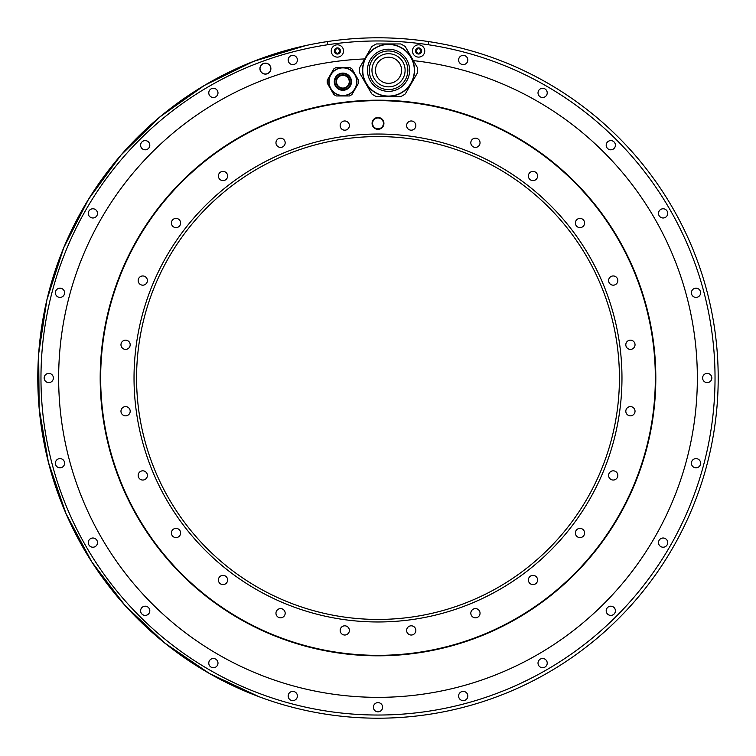 <?xml version="1.0" encoding="UTF-8"?>
<svg xmlns="http://www.w3.org/2000/svg" width="756" height="756" viewBox="0 0 756 756"><rect width="100%" height="100%" fill="white"/><g stroke="black" fill="none" stroke-linecap="round" stroke-linejoin="round"><path stroke-width="1.13" d="M100.189 378A277.811 277.811 0 0 0 378 655.811A277.811 277.811 0 0 0 655.811 378A277.811 277.811 0 0 0 378 100.189A277.811 277.811 0 0 0 100.189 378M353.515 71.584L356.955 77.547M346.324 67.426L339.444 67.426M328.803 77.547L332.253 71.584M332.253 91.816L328.803 85.844M339.444 95.965L346.324 95.965M356.955 85.844L353.515 91.816M358.524 83.018A15.696 15.696 0 0 0 358.571 81.856M358.571 81.544A15.696 15.696 0 0 0 358.524 80.382M358.58 81.695A15.696 15.696 0 0 0 358.505 80.221L351.965 68.9A15.696 15.696 0 0 0 349.423 67.426L336.344 67.426A15.696 15.696 0 0 0 333.793 68.9L327.263 80.221A15.696 15.696 0 0 0 327.263 83.169L333.793 94.491A15.696 15.696 0 0 0 336.344 95.965L349.423 95.965A15.696 15.696 0 0 0 351.965 94.491L358.505 83.169A15.696 15.696 0 0 0 358.58 81.695M356.926 81.695A14.043 14.043 0 0 1 342.884 95.747A14.043 14.043 0 0 1 328.832 81.695A14.043 14.043 0 0 1 342.884 67.653A14.043 14.043 0 0 1 356.926 81.695A14.043 14.043 0 0 1 342.884 95.747A14.043 14.043 0 0 1 328.832 81.695M349.688 81.695A6.804 6.804 0 0 1 342.884 88.499A6.804 6.804 0 0 1 336.08 81.695A6.804 6.804 0 0 1 342.884 74.891A6.804 6.804 0 0 1 349.688 81.695M349.244 81.695A6.369 6.369 0 0 0 342.884 75.335A6.369 6.369 0 0 0 336.514 81.695A6.369 6.369 0 0 0 342.884 88.065A6.369 6.369 0 0 0 349.244 81.695M327.405 44.784A337.034 337.034 0 0 0 94.954 560.961A337.034 337.034 0 0 0 661.046 560.961A337.034 337.034 0 0 0 327.405 44.784L327.405 41.58A340.2 340.2 0 0 0 38.745 403.364A340.2 340.2 0 0 0 378 718.2A340.2 340.2 0 0 0 717.255 403.364A340.2 340.2 0 0 0 428.595 41.58L428.595 44.784M538.007 92.884A4.612 4.612 0 0 0 542.61 97.496A4.612 4.612 0 0 0 547.221 92.884A4.612 4.612 0 0 0 542.61 88.272A4.612 4.612 0 0 0 538.007 92.884M606.189 145.199A4.612 4.612 0 0 0 610.801 149.811A4.612 4.612 0 0 0 615.403 145.199A4.612 4.612 0 0 0 610.801 140.597A4.612 4.612 0 0 0 606.189 145.199M658.504 213.39A4.612 4.612 0 0 0 663.116 217.993A4.612 4.612 0 0 0 667.728 213.39A4.612 4.612 0 0 0 663.116 208.779A4.612 4.612 0 0 0 658.504 213.39M691.4 292.789A4.612 4.612 0 0 0 696.011 297.401A4.612 4.612 0 0 0 700.614 292.789A4.612 4.612 0 0 0 696.011 288.178A4.612 4.612 0 0 0 691.4 292.789M702.617 378A4.612 4.612 0 0 0 707.229 382.612A4.612 4.612 0 0 0 711.831 378A4.612 4.612 0 0 0 707.229 373.388A4.612 4.612 0 0 0 702.617 378M691.4 463.211A4.612 4.612 0 0 0 696.011 467.822A4.612 4.612 0 0 0 700.614 463.211A4.612 4.612 0 0 0 696.011 458.599A4.612 4.612 0 0 0 691.4 463.211M658.504 542.61A4.612 4.612 0 0 0 663.116 547.221A4.612 4.612 0 0 0 667.728 542.61A4.612 4.612 0 0 0 663.116 538.007A4.612 4.612 0 0 0 658.504 542.61M606.189 610.801A4.612 4.612 0 0 0 610.801 615.403A4.612 4.612 0 0 0 615.403 610.801A4.612 4.612 0 0 0 610.801 606.189A4.612 4.612 0 0 0 606.189 610.801M538.007 663.116A4.612 4.612 0 0 0 542.61 667.728A4.612 4.612 0 0 0 547.221 663.116A4.612 4.612 0 0 0 542.61 658.504A4.612 4.612 0 0 0 538.007 663.116M458.599 696.011A4.612 4.612 0 0 0 463.211 700.614A4.612 4.612 0 0 0 467.822 696.011A4.612 4.612 0 0 0 463.211 691.4A4.612 4.612 0 0 0 458.599 696.011M373.388 707.229A4.612 4.612 0 0 0 378 711.831A4.612 4.612 0 0 0 382.612 707.229A4.612 4.612 0 0 0 378 702.617A4.612 4.612 0 0 0 373.388 707.229M288.178 696.011A4.612 4.612 0 0 0 292.789 700.614A4.612 4.612 0 0 0 297.401 696.011A4.612 4.612 0 0 0 292.789 691.4A4.612 4.612 0 0 0 288.178 696.011M208.779 663.116A4.612 4.612 0 0 0 213.39 667.728A4.612 4.612 0 0 0 217.993 663.116A4.612 4.612 0 0 0 213.39 658.504A4.612 4.612 0 0 0 208.779 663.116M140.597 610.801A4.612 4.612 0 0 0 145.199 615.403A4.612 4.612 0 0 0 149.811 610.801A4.612 4.612 0 0 0 145.199 606.189A4.612 4.612 0 0 0 140.597 610.801M88.272 542.61A4.612 4.612 0 0 0 92.884 547.221A4.612 4.612 0 0 0 97.496 542.61A4.612 4.612 0 0 0 92.884 538.007A4.612 4.612 0 0 0 88.272 542.61M55.386 463.211A4.612 4.612 0 0 0 59.989 467.822A4.612 4.612 0 0 0 64.6 463.211A4.612 4.612 0 0 0 59.989 458.599A4.612 4.612 0 0 0 55.386 463.211M44.169 378A4.612 4.612 0 0 0 48.771 382.612A4.612 4.612 0 0 0 53.383 378A4.612 4.612 0 0 0 48.771 373.388A4.612 4.612 0 0 0 44.169 378M55.386 292.789A4.612 4.612 0 0 0 59.989 297.401A4.612 4.612 0 0 0 64.6 292.789A4.612 4.612 0 0 0 59.989 288.178A4.612 4.612 0 0 0 55.386 292.789M88.272 213.39A4.612 4.612 0 0 0 92.884 217.993A4.612 4.612 0 0 0 97.496 213.39A4.612 4.612 0 0 0 92.884 208.779A4.612 4.612 0 0 0 88.272 213.39M140.597 145.199A4.612 4.612 0 0 0 145.199 149.811A4.612 4.612 0 0 0 149.811 145.199A4.612 4.612 0 0 0 145.199 140.597A4.612 4.612 0 0 0 140.597 145.199M208.779 92.884A4.612 4.612 0 0 0 213.39 97.496A4.612 4.612 0 0 0 217.993 92.884A4.612 4.612 0 0 0 213.39 88.272A4.612 4.612 0 0 0 208.779 92.884M288.178 59.989A4.612 4.612 0 0 0 292.789 64.6A4.612 4.612 0 0 0 297.401 59.989A4.612 4.612 0 0 0 292.789 55.386A4.612 4.612 0 0 0 288.178 59.989M259.913 68.626A5.49 5.49 0 0 0 265.394 74.116A5.49 5.49 0 0 0 270.884 68.626A5.49 5.49 0 0 0 265.394 63.145A5.49 5.49 0 0 0 259.913 68.626M458.599 59.989A4.612 4.612 0 0 0 463.211 64.6A4.612 4.612 0 0 0 467.822 59.989A4.612 4.612 0 0 0 463.211 55.386A4.612 4.612 0 0 0 458.599 59.989M413.362 60.612A319.353 319.353 0 0 1 644.481 553.987A319.353 319.353 0 0 1 99.981 535.135A319.353 319.353 0 0 1 364.675 58.93M260.017 68.626A5.377 5.377 0 0 1 265.394 63.249A5.377 5.377 0 0 1 270.771 68.626A5.377 5.377 0 0 1 265.394 74.003A5.377 5.377 0 0 1 260.017 68.626M327.405 41.58A340.2 340.2 0 0 0 38.745 403.364A340.2 340.2 0 0 0 378 718.2A340.2 340.2 0 0 1 38.745 403.364A340.2 340.2 0 0 1 327.405 41.58A340.2 340.2 0 0 0 38.745 403.364A340.2 340.2 0 0 0 378 718.2A340.2 340.2 0 0 1 38.745 403.364A340.2 340.2 0 0 1 428.595 41.58M371.763 46.664A28.974 28.974 0 0 1 376.469 43.942L400.604 43.942A28.974 28.974 0 0 1 405.31 46.664L417.378 67.567A28.974 28.974 0 0 1 417.378 73.001L405.31 93.905A28.974 28.974 0 0 1 400.604 96.626L376.469 96.626A28.974 28.974 0 0 1 371.763 93.905L359.695 73.001A28.974 28.974 0 0 1 359.695 67.567L371.763 46.664A28.974 28.974 0 0 1 374.05 45.19M401.54 92.808A26.006 26.006 0 0 1 366.008 83.292A26.006 26.006 0 0 1 375.534 47.76A26.006 26.006 0 0 1 411.056 57.276A26.006 26.006 0 0 1 401.54 92.808A26.006 26.006 0 0 1 366.008 83.292A26.006 26.006 0 0 1 375.534 47.76M380.249 55.935A16.575 16.575 0 0 0 374.182 78.567A16.575 16.575 0 0 0 396.824 84.634A16.575 16.575 0 0 0 402.882 62.001A16.575 16.575 0 0 0 380.249 55.935M401.597 70.28A13.06 13.06 0 0 0 388.537 57.22A13.06 13.06 0 0 0 375.477 70.28A13.06 13.06 0 0 0 388.537 83.34A13.06 13.06 0 0 0 401.597 70.28M331.251 50.973A6.143 6.143 0 0 1 337.393 44.821A6.143 6.143 0 0 1 343.545 50.973A6.143 6.143 0 0 1 337.393 57.116A6.143 6.143 0 0 1 331.251 50.973M340.058 52.504A3.071 3.071 0 0 1 334.322 50.973A3.071 3.071 0 0 1 334.738 49.433A0.614 0.614 0 0 0 334.842 50.189A1.077 1.077 0 0 1 334.842 51.748A0.614 0.614 0 0 0 335.447 52.788A1.077 1.077 0 0 1 336.798 53.572A0.614 0.614 0 0 0 337.989 53.572A1.077 1.077 0 0 1 339.349 52.788A0.614 0.614 0 0 0 339.945 51.748A1.077 1.077 0 0 1 339.945 50.189A0.614 0.614 0 0 0 340.058 49.433A3.071 3.071 0 0 1 340.058 52.504M337.989 48.365A1.077 1.077 0 0 0 339.349 49.149A0.614 0.614 0 0 1 340.058 49.433A3.071 3.071 0 0 0 337.393 47.893A0.614 0.614 0 0 0 336.798 48.365A1.077 1.077 0 0 1 335.447 49.149A0.614 0.614 0 0 0 334.738 49.433A3.071 3.071 0 0 1 337.393 47.893A0.614 0.614 0 0 1 337.989 48.365M412.455 50.973A6.143 6.143 0 0 1 418.607 44.821A6.143 6.143 0 0 1 424.749 50.973A6.143 6.143 0 0 1 418.607 57.116A6.143 6.143 0 0 1 412.455 50.973M421.262 52.504A3.071 3.071 0 0 1 415.535 50.973A3.071 3.071 0 0 1 415.942 49.433A0.614 0.614 0 0 0 416.055 50.189A1.077 1.077 0 0 1 416.055 51.748A0.614 0.614 0 0 0 416.65 52.788A1.077 1.077 0 0 1 418.011 53.572A0.614 0.614 0 0 0 419.202 53.572A1.077 1.077 0 0 1 420.553 52.788A0.614 0.614 0 0 0 421.158 51.748A1.077 1.077 0 0 1 421.158 50.189A0.614 0.614 0 0 0 421.262 49.433A3.071 3.071 0 0 1 421.262 52.504M419.202 48.365A1.077 1.077 0 0 0 420.553 49.149A0.614 0.614 0 0 1 421.262 49.433A3.071 3.071 0 0 0 418.607 47.893A0.614 0.614 0 0 0 418.011 48.365A1.077 1.077 0 0 1 416.65 49.149A0.614 0.614 0 0 0 415.942 49.433A3.071 3.071 0 0 1 418.607 47.893A0.614 0.614 0 0 1 419.202 48.365M612.029 479.88A4.612 4.612 0 0 0 617.671 476.62A4.612 4.612 0 0 0 614.411 470.979A4.612 4.612 0 0 0 608.769 474.239A4.612 4.612 0 0 0 612.029 479.88M378 100.661A277.339 277.339 0 0 0 100.661 378A277.339 277.339 0 0 0 378 655.339A277.339 277.339 0 0 0 655.339 378A277.339 277.339 0 0 0 378 100.661M349.215 124.381A4.612 4.612 0 0 0 343.574 121.121A4.612 4.612 0 0 0 340.313 126.772A4.612 4.612 0 0 0 345.964 130.032A4.612 4.612 0 0 0 349.215 124.381M284.558 140.474A4.612 4.612 0 0 0 278.265 138.792A4.612 4.612 0 0 0 276.573 145.086A4.612 4.612 0 0 0 282.876 146.768A4.612 4.612 0 0 0 284.558 140.474M226.271 172.755A4.612 4.612 0 0 0 219.75 172.755A4.612 4.612 0 0 0 219.75 179.266A4.612 4.612 0 0 0 226.271 179.266A4.612 4.612 0 0 0 226.271 172.755M178.312 219.013A4.612 4.612 0 0 0 172.018 220.705A4.612 4.612 0 0 0 173.71 226.998A4.612 4.612 0 0 0 180.004 225.316A4.612 4.612 0 0 0 178.312 219.013M143.971 276.12A4.612 4.612 0 0 0 138.329 279.38A4.612 4.612 0 0 0 141.589 285.021A4.612 4.612 0 0 0 147.231 281.761A4.612 4.612 0 0 0 143.971 276.12M125.581 340.162A4.612 4.612 0 0 0 120.969 344.764A4.612 4.612 0 0 0 125.581 349.376A4.612 4.612 0 0 0 130.183 344.764A4.612 4.612 0 0 0 125.581 340.162M124.381 406.785A4.612 4.612 0 0 0 121.121 412.426A4.612 4.612 0 0 0 126.772 415.687A4.612 4.612 0 0 0 130.032 410.035A4.612 4.612 0 0 0 124.381 406.785M140.474 471.442A4.612 4.612 0 0 0 138.792 477.735A4.612 4.612 0 0 0 145.086 479.427A4.612 4.612 0 0 0 146.768 473.124A4.612 4.612 0 0 0 140.474 471.442M172.755 529.729A4.612 4.612 0 0 0 172.755 536.25A4.612 4.612 0 0 0 179.266 536.25A4.612 4.612 0 0 0 179.266 529.729A4.612 4.612 0 0 0 172.755 529.729M219.013 577.688A4.612 4.612 0 0 0 220.705 583.982A4.612 4.612 0 0 0 226.998 582.29A4.612 4.612 0 0 0 225.316 575.996A4.612 4.612 0 0 0 219.013 577.688M276.12 612.029A4.612 4.612 0 0 0 279.38 617.671A4.612 4.612 0 0 0 285.021 614.411A4.612 4.612 0 0 0 281.761 608.769A4.612 4.612 0 0 0 276.12 612.029M340.162 630.419A4.612 4.612 0 0 0 344.764 635.031A4.612 4.612 0 0 0 349.376 630.419A4.612 4.612 0 0 0 344.764 625.817A4.612 4.612 0 0 0 340.162 630.419M406.785 631.619A4.612 4.612 0 0 0 412.426 634.879A4.612 4.612 0 0 0 415.687 629.228A4.612 4.612 0 0 0 410.035 625.968A4.612 4.612 0 0 0 406.785 631.619M471.442 615.526A4.612 4.612 0 0 0 477.735 617.208A4.612 4.612 0 0 0 479.427 610.914A4.612 4.612 0 0 0 473.124 609.232A4.612 4.612 0 0 0 471.442 615.526M529.729 583.245A4.612 4.612 0 0 0 536.25 583.245A4.612 4.612 0 0 0 536.25 576.733A4.612 4.612 0 0 0 529.729 576.733A4.612 4.612 0 0 0 529.729 583.245M577.688 536.987A4.612 4.612 0 0 0 583.982 535.295A4.612 4.612 0 0 0 582.29 529.002A4.612 4.612 0 0 0 575.996 530.684A4.612 4.612 0 0 0 577.688 536.987M630.419 415.838A4.612 4.612 0 0 0 635.031 411.236A4.612 4.612 0 0 0 630.419 406.624A4.612 4.612 0 0 0 625.817 411.236A4.612 4.612 0 0 0 630.419 415.838M631.619 349.215A4.612 4.612 0 0 0 634.879 343.574A4.612 4.612 0 0 0 629.228 340.313A4.612 4.612 0 0 0 625.968 345.964A4.612 4.612 0 0 0 631.619 349.215M615.526 284.558A4.612 4.612 0 0 0 617.208 278.265A4.612 4.612 0 0 0 610.914 276.573A4.612 4.612 0 0 0 609.232 282.876A4.612 4.612 0 0 0 615.526 284.558M583.245 226.271A4.612 4.612 0 0 0 583.245 219.75A4.612 4.612 0 0 0 576.733 219.75A4.612 4.612 0 0 0 576.733 226.271A4.612 4.612 0 0 0 583.245 226.271M536.987 178.312A4.612 4.612 0 0 0 535.295 172.018A4.612 4.612 0 0 0 529.002 173.71A4.612 4.612 0 0 0 530.684 180.004A4.612 4.612 0 0 0 536.987 178.312M479.88 143.971A4.612 4.612 0 0 0 476.62 138.329A4.612 4.612 0 0 0 470.979 141.589A4.612 4.612 0 0 0 474.239 147.231A4.612 4.612 0 0 0 479.88 143.971M415.838 125.581A4.612 4.612 0 0 0 411.236 120.969A4.612 4.612 0 0 0 406.624 125.581A4.612 4.612 0 0 0 411.236 130.183A4.612 4.612 0 0 0 415.838 125.581M378 134.029A243.971 243.971 0 0 0 134.029 378A243.971 243.971 0 0 0 378 621.971A243.971 243.971 0 0 0 621.971 378A243.971 243.971 0 0 0 378 134.029M372.075 123.398A5.925 5.925 0 0 1 378 117.473A5.925 5.925 0 0 1 383.925 123.398A5.925 5.925 0 0 1 378 129.323A5.925 5.925 0 0 1 372.075 123.398M372.51 123.398A5.49 5.49 0 0 1 378 117.908A5.49 5.49 0 0 1 383.49 123.398A5.49 5.49 0 0 1 378 128.889A5.49 5.49 0 0 1 372.51 123.398M383.434 123.398A5.434 5.434 0 0 1 378 128.832A5.434 5.434 0 0 1 372.566 123.398A5.434 5.434 0 0 1 378 117.964A5.434 5.434 0 0 1 383.434 123.398M136.571 378A241.429 241.429 0 0 0 378 619.429A241.429 241.429 0 0 0 619.429 378A241.429 241.429 0 0 0 378 136.571A241.429 241.429 0 0 0 136.571 378M329.058 81.695A13.825 13.825 0 0 0 342.884 95.521A13.825 13.825 0 0 0 356.709 81.695A13.825 13.825 0 0 0 342.884 67.87A13.825 13.825 0 0 0 329.058 81.695M334.284 81.695A8.599 8.599 0 0 1 342.884 73.096A8.599 8.599 0 0 1 351.483 81.695A8.599 8.599 0 0 1 342.884 90.295A8.599 8.599 0 0 1 334.284 81.695M334.832 81.695A8.051 8.051 0 0 0 342.884 89.747A8.051 8.051 0 0 0 350.935 81.695A8.051 8.051 0 0 0 342.884 73.644A8.051 8.051 0 0 0 334.832 81.695M375.637 47.94A25.799 25.799 0 0 0 366.197 83.179A25.799 25.799 0 0 0 401.436 92.629A25.799 25.799 0 0 0 410.877 57.38A25.799 25.799 0 0 0 375.637 47.94M377.991 52.022A21.083 21.083 0 0 1 406.794 59.743A21.083 21.083 0 0 1 399.073 88.546A21.083 21.083 0 0 1 370.279 80.826A21.083 21.083 0 0 1 377.991 52.022M398.185 87.006A19.306 19.306 0 0 1 371.81 79.938A19.306 19.306 0 0 1 378.879 53.563A19.306 19.306 0 0 1 405.254 60.631A19.306 19.306 0 0 1 398.185 87.006M305.698 45.577L253.449 61.416L204.413 85.419L159.847 116.953L120.894 155.216L88.565 199.206L63.693 247.807L46.919 299.763L38.669 353.732L39.151 408.325L48.365 462.133L66.074 513.778L91.807 561.925L124.92 605.339L164.543 642.902L209.667 673.634L259.119 696.758M399.518 38.48L405.452 38.906"/></g></svg>
